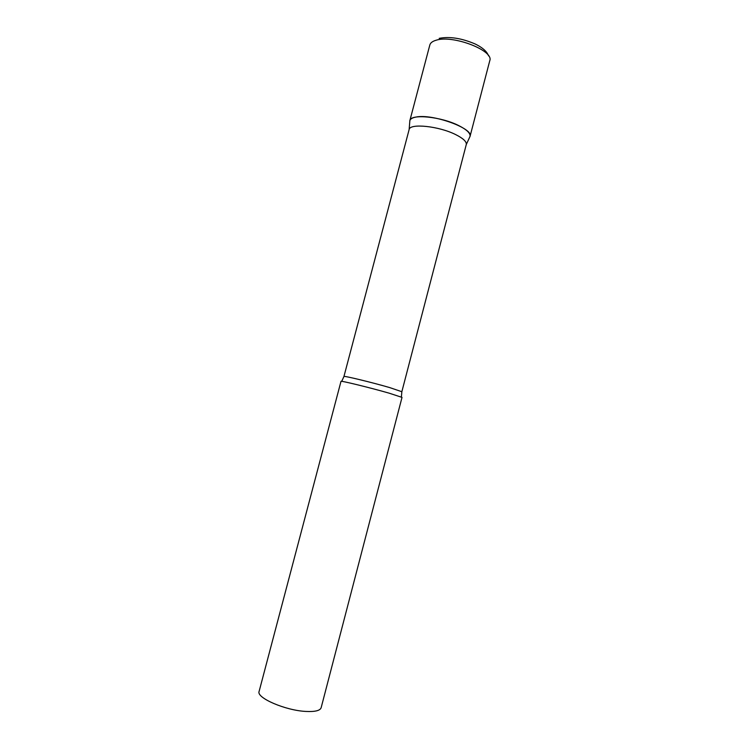<?xml version="1.0" encoding="UTF-8"?>
<svg xmlns="http://www.w3.org/2000/svg" width="749" height="749" viewBox="0 0 749 749"><rect width="100%" height="100%" fill="white"/><g stroke="black" fill="none" stroke-linecap="round" stroke-linejoin="round"><path stroke-width="1.12" d="M409.769 121.675L409.843 120.645C410.321 118.951 412.296 117.771 415.779 117.106C432.07 113.352 473.995 128.463 470.026 136.43L470.044 136.384C470.541 133.303 466.88 129.764 459.043 125.748C441.395 116.61 410.564 113.576 409.862 120.598L409.769 121.675M343.931 376.522C342.995 375.408 371.682 382.318 389.649 387.57L401.848 391.718L466.281 144.538C466.721 141.692 463.219 138.396 455.767 134.642C438.989 126.104 409.797 123.079 409.132 129.549L343.931 376.522L341.722 381.353M402.016 397.391L389.152 393.169C370.193 387.701 339.962 380.323 340.992 381.381L259.107 691.449C256.102 697.778 285.472 710.52 305.966 711.438C315.067 711.878 320.123 710.642 321.143 707.73L402.016 397.391M409.843 120.645L429.823 44.996C430.413 42.871 432.491 41.289 436.049 40.249C452.789 34.576 494.284 50.614 489.762 60.725L470.026 136.43M439.195 38.349C449.7 36.326 461.721 38.218 475.278 44.032C487.112 49.837 487.955 54.902 488.61 55.885M409.132 129.549L409.862 120.598M401.848 391.718L401.389 397.007M466.281 144.538L470.044 136.384"/></g></svg>
